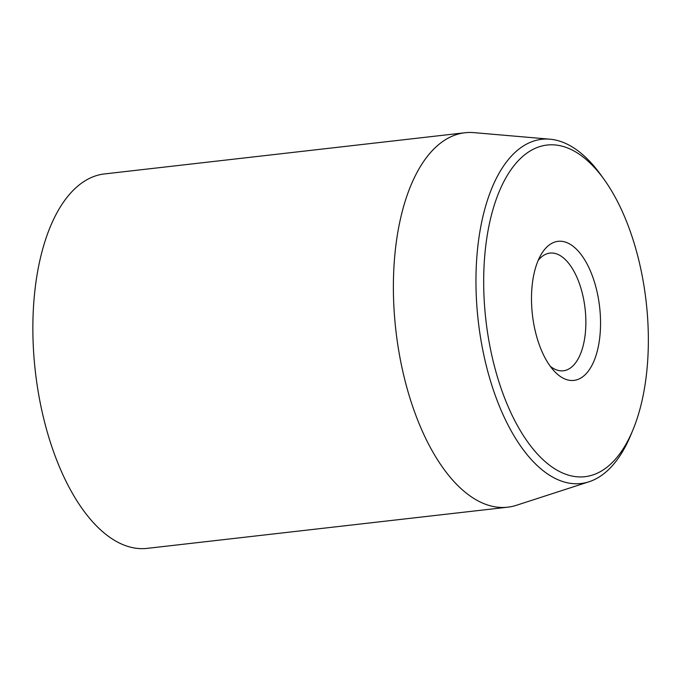 <?xml version="1.0" encoding="UTF-8"?>
<svg xmlns="http://www.w3.org/2000/svg" width="681" height="681" viewBox="0 0 681 681"><rect width="100%" height="100%" fill="white"/><g stroke="black" fill="none" stroke-linecap="round" stroke-linejoin="round"><path stroke-width="1.02" d="M538.169 260.448A59.221 28.619 -96.5 0 1 549.933 253.094A59.221 28.619 -96.5 0 1 585.09 308.689A59.221 28.619 -96.5 0 1 563.374 370.779A59.221 28.619 -96.5 0 1 550.257 366.267M532.559 315.916A69.99 33.829 83.5 0 0 554.087 370.966A69.99 33.829 83.5 0 0 596.547 353.754A69.99 33.829 83.5 0 0 586.086 262.202A69.99 33.829 83.5 0 0 540.842 255A69.99 33.829 83.5 0 0 532.559 315.916M645.809 298.823A166.896 80.656 -96.5 0 1 633.007 429.728A166.896 80.656 -96.5 0 1 521.186 432.069A166.896 80.656 -96.5 0 1 495.002 202.895A166.896 80.656 -96.5 0 1 604.473 179.963A166.896 80.656 -96.5 0 1 645.809 298.823M464.961 132.752L104.44 173.936A188.433 91.067 83.5 0 0 35.344 371.485A188.433 91.067 83.5 0 0 147.215 548.367L507.728 507.183A188.433 91.067 -96.5 0 1 396.248 333.571A188.433 91.067 -96.5 0 1 464.961 132.752A188.433 91.067 -96.5 0 1 473.865 132.633L549.933 139.188A173.221 83.712 83.5 0 0 478.59 323.892A173.221 83.712 83.5 0 0 589.065 481.748A173.221 83.712 83.5 0 0 630.929 434.75L633.007 429.728M604.473 179.963L601.314 175.536A173.221 83.712 83.5 0 0 549.933 139.188M589.065 481.748L516.436 505.285A188.433 91.067 -96.5 0 1 507.728 507.183"/></g></svg>
